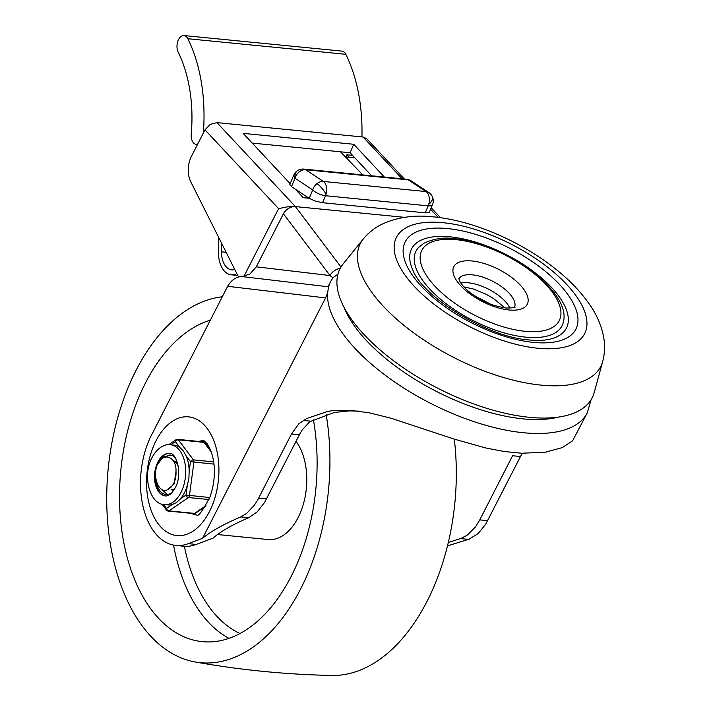 <?xml version="1.0" encoding="UTF-8"?>
<svg xmlns="http://www.w3.org/2000/svg" width="711" height="711" viewBox="0 0 711 711"><rect width="100%" height="100%" fill="white"/><g stroke="black" fill="none" stroke-linecap="round" stroke-linejoin="round"><path stroke-width="1.07" d="M563.485 321.523A81.996 35.817 -152.9 0 1 525.74 337.156A81.996 35.817 -152.9 0 1 440.74 299.411A81.996 35.817 -152.9 0 1 418.646 247.401L423.667 243.393C433.692 238.647 443.948 237.074 454.436 238.683C502.953 242.593 571.155 290.532 563.485 321.523M529.535 417.33A141.631 61.866 27.1 0 0 594.236 392.472L602.715 361.428A135.01 58.977 27.1 0 1 541.035 385.122A135.01 58.977 27.1 0 1 402.719 324.34A135.01 58.977 27.1 0 1 363.33 238.923L343.111 263.968A141.631 61.866 27.1 0 0 384.429 353.571A141.631 61.866 27.1 0 0 529.535 417.33M450.072 236.825A86.964 37.985 -152.9 0 1 550.501 286.4A86.964 37.985 -152.9 0 1 548.874 339.405C543.791 340.498 537.365 340.693 529.588 339.974C487.657 337.627 422.298 296.683 412.691 269.718A86.964 37.985 -152.9 0 1 450.072 236.825M332.935 277.725L330.037 275.557L283.44 213.771L256.289 266.829L249.845 274.073L241.971 276.57C236.256 276.677 231.484 279.921 227.653 286.302L150.51 437.061A69.571 41.878 -84.4 0 0 152.936 530.139L155.549 533.606A69.571 41.878 -84.4 0 0 175.901 545.444A69.571 41.878 -84.4 0 0 188.317 543.648L202.537 538.343L325.576 297.9L327.602 292.896L328.518 287.235A144.12 62.95 -152.9 0 1 330.686 281.512L332.935 277.725L337.938 274.162M328.518 287.235L328.598 285.6L330.686 281.512M283.44 213.771A9.936 6.648 -37 0 1 288.63 208.367A9.936 6.648 -37 0 1 295.412 206.59L404.559 217.344L295.412 206.59L287.217 206.865L278.596 208.634L243.855 276.526M256.289 266.829L330.037 275.557A9.936 6.648 -37 0 1 335.228 270.162A9.936 6.648 -37 0 1 340.187 268.403M487.657 520.674L479.756 519.892L512.587 455.742L520.488 456.524L485.64 524.291L478.165 533.543L469.26 539.107L447.477 545.906M448.312 542.457L460.568 538.591L467.26 535.17L475.383 527.029L479.756 519.901M202.537 538.343C210.829 531.348 223.583 524.211 240.789 516.924L248.743 517.706C232.399 524.691 220.49 531.508 212.998 538.165L196.218 544.43A69.571 41.878 95.6 0 1 183.802 546.226L175.901 545.444M240.798 516.915L246.628 513.422L254.351 505.219L257.755 499.815L291.501 433.95L298.878 423.72L306.672 418.521L327.975 411.349L332.535 410.674L350.212 410.274L369.302 412.833L391.077 418.237L454.089 439.078L485.622 447.939L504.099 451.485L521.661 453.245L545.47 452.169L562.321 447.601L572.622 440.802L587.277 412.815L591.099 399.689M204.093 440.864A37.274 22.432 -84.4 0 0 198.662 441.433M191.455 513.369A37.274 22.432 -84.4 0 0 196.778 515.048C198.28 516.879 202.742 510.747 210.118 496.642C215.993 479.747 216.508 458.017 207.088 443.673L204.155 440.864M522.318 453.271L520.488 456.524M358.913 411.127L349.43 410.896L334.259 412.469L311.107 421.205L308.77 422.787L302.202 429.968L299.891 433.799L264.528 502.544L257.284 511.804L248.743 517.706M278.596 208.634L204.99 129.837L191.419 156.349A19.881 11.963 -84.4 0 0 188.273 169.262A19.881 11.963 -84.4 0 0 190.699 181.661L238.505 276.935M204.99 129.837L210.198 124.416L216.979 122.621L295.412 206.59L340.978 267.007M252.245 143.098L350.096 152.749L353.74 144.28L243.162 133.375L290.168 183.696M404.363 179.003L366.654 138.636L363.108 137.027L216.979 122.621M384.34 177.03L353.74 144.28M295.181 189.064L303.242 197.694L309.125 198.271M371.604 175.777L350.096 152.749M236.852 273.646A25.089 15.109 95.6 0 1 231.235 274.81A25.089 15.109 95.6 0 1 219.743 262.181A25.089 15.109 95.6 0 1 218.464 252.316L218.499 237.083M352.523 155.354L346.852 154.794L345.937 156.98M346.852 154.794L349.279 157.309L354.869 157.86L345.466 156.927M226.134 252.281L221.485 251.818A20.121 12.114 -84.4 0 0 231.724 269.86A20.121 12.114 -84.4 0 0 234.781 269.531M221.485 251.818L221.503 243.064M197.614 144.244A9.936 5.981 95.6 0 1 196.245 144.369A9.936 5.981 95.6 0 1 191.25 134.068A114.355 68.834 -84.4 0 0 178.861 53.556L178.941 53.405A9.936 5.981 95.6 0 1 178.559 39.54A9.936 5.981 95.6 0 1 183.989 35.55A9.936 5.981 95.6 0 1 187.846 38.732A134.237 80.796 95.6 0 1 203.337 133.055M293.901 174.879A9.936 3.617 22.8 0 0 293.759 175.146L289.83 184.487L291.492 186.629L295.021 178.212L312.751 189.917A9.936 3.617 22.8 0 0 318.492 193.703A9.936 3.617 22.8 0 0 325.505 195.729A9.936 5.981 -84.4 0 0 326.029 194.245A9.936 2.533 -128.6 0 0 316.99 183.607A9.936 7.563 123.4 0 0 312.751 189.917L309.214 198.333L315.391 201.106L322.572 202.715L325.505 195.729L428.182 205.852L425.258 212.838L429.24 212.331L432.501 204.67A9.936 3.617 -157.2 0 1 432.35 204.928A9.936 3.617 -157.2 0 1 428.182 205.852A9.936 5.981 95.6 0 0 428.715 204.368A9.936 5.928 -27.3 0 0 432.164 196.263A9.936 9.936 0 0 0 428.804 192.521A9.936 7.563 123.4 0 0 426.067 191.57A9.936 5.981 95.6 0 1 429.204 197.551A9.936 5.981 95.6 0 1 428.715 204.368M307.17 196.983L306.779 198.04M425.258 212.838L322.572 202.715M309.214 198.333L291.492 186.629M362.797 174.906L340.516 151.807M361.935 136.912A134.237 80.796 -84.4 0 0 345.822 54.303A9.936 5.981 -84.4 0 0 341.964 51.121L183.989 35.55M222.276 296.798A183.873 110.676 -84.4 0 0 115.022 428.12A183.873 110.676 -84.4 0 0 142.973 626.942A183.873 110.676 -84.4 0 0 195.107 661.968A183.873 110.676 -84.4 0 0 300.664 588.877A183.873 110.676 -84.4 0 0 326.171 414.531M195.107 661.968C240.345 670.029 285.938 674.526 331.877 675.45A183.873 110.676 -84.4 0 0 427.044 601.337A183.873 110.676 -84.4 0 0 454.302 439.149M210.314 320.181A162.757 97.967 -84.4 0 0 145.444 383.051A162.757 97.967 -84.4 0 0 125.198 549.31A162.757 97.967 -84.4 0 0 203.666 641.775A162.757 97.967 -84.4 0 0 291.208 576.337A162.757 97.967 -84.4 0 0 313.427 419.908M217.468 534.539L268.251 539.542A54.667 32.902 -84.4 0 0 298.096 517.608A54.667 32.902 -84.4 0 0 296.007 441.353M172.151 490.119L174.008 489.923M173.12 460.559L176.47 463.048L178.185 465.794M174.639 488.866L170.969 489.959M177.537 463.03L172.889 460.248M175.981 471.615A14.913 8.976 95.6 0 1 168.978 488.715C160.739 495.949 151.799 479.392 157.184 464.781C163.334 450.978 176.861 456.995 175.981 471.615L174.106 484.075L167.512 489.639M161.957 489.577L167.316 494.518M171.084 455.156L163.414 456.8L157.184 464.781M170.747 444.793L175.359 441.638A2.489 1.662 -37 0 1 176.657 440.287A2.489 1.662 -37 0 1 177.359 439.967A2.489 1.662 -37 0 1 178.354 439.842L204.021 442.366A2.489 1.493 -84.4 0 0 203.328 441.895A2.489 1.493 -84.4 0 0 203.248 441.887A2.489 1.493 -84.4 0 0 203.168 441.878M183.385 450.97L179.687 447.388A30.066 18.095 -84.4 0 0 173.884 445.104L170.427 444.757A30.066 18.095 -84.4 0 1 184.718 462.008A30.066 18.095 -84.4 0 1 180.932 492.545A30.066 18.095 -84.4 0 1 164.525 504.606L167.983 504.943A30.066 18.095 -84.4 0 0 172.106 504.579L176.541 502.544L180.416 498.891A30.066 18.095 -84.4 0 0 184.389 492.892A30.066 18.095 -84.4 0 0 187.286 485.471L188.877 478.476L189.179 471.251A30.066 18.095 -84.4 0 0 186.113 455.92L183.385 450.97M187.286 485.471L186.015 495.06A2.489 1.769 55.6 0 0 186.922 496.722A2.489 1.769 55.6 0 0 187.517 497.193A2.489 1.769 55.6 0 0 188.451 497.522L208.99 499.549M172.106 504.579L166.498 508.409A2.489 1.662 143 0 0 166.356 509.876A2.489 1.662 143 0 0 166.49 510.098A2.489 1.662 143 0 0 166.685 510.294M186.113 455.92L190.45 461.67L213.922 464.123M193.819 513.591A2.489 1.493 -84.4 0 0 193.907 513.609A2.489 2.489 0 0 0 195.552 513.182A2.489 1.769 -124.4 0 1 195.436 513.253A2.489 1.769 -124.4 0 1 194.601 513.404L168.934 510.88A2.489 1.493 95.6 0 1 168.231 511.076A2.489 1.493 95.6 0 1 168.151 511.067M165.601 495.967A21.366 12.86 95.6 0 1 159.202 491.834A21.366 12.86 95.6 0 1 156.242 467.66A21.366 12.86 95.6 0 1 169.787 453.44M155.985 479.09A19.881 11.963 -84.4 0 0 159.815 490.643A19.881 11.963 -84.4 0 0 166.019 494.509A19.881 11.963 -84.4 0 0 171.902 492.705M175.333 457.866A19.881 11.963 -84.4 0 0 169.92 454.942A19.881 11.963 -84.4 0 0 169.849 454.942M455.982 239.643A77.188 33.719 -152.9 0 1 551.887 291.528A77.188 33.719 -152.9 0 1 525.109 331.308A77.188 33.719 -152.9 0 1 429.204 279.432A77.188 33.719 -152.9 0 1 455.982 239.643M537.88 348.248A105.708 46.171 -152.9 0 1 406.541 277.192A105.708 46.171 -152.9 0 1 443.211 222.712A105.708 46.171 -152.9 0 1 574.55 293.759A105.708 46.171 -152.9 0 1 537.88 348.248M533.463 342.391A95.843 41.86 27.1 0 0 566.711 292.985A95.843 41.86 27.1 0 0 447.628 228.569A95.843 41.86 27.1 0 0 414.38 277.965A95.843 41.86 27.1 0 0 533.463 342.391M489.666 303.766A64.603 28.218 27.1 0 0 476.237 296.887M458.808 278.81A31.311 13.678 -152.9 0 1 472.451 274.846A31.311 13.678 -152.9 0 1 503.148 287.839A31.311 13.678 -152.9 0 1 514.524 307.321M472.077 260.981A41.247 18.015 27.1 0 0 457.768 282.249A41.247 18.015 27.1 0 0 509.014 309.969A41.247 18.015 27.1 0 0 523.323 288.71A41.247 18.015 27.1 0 0 472.077 260.981M509.894 308.192A31.311 13.678 27.1 0 0 468.38 282.809A31.311 13.678 27.1 0 0 460.808 283.067M558.411 417.09A134.183 58.613 -152.9 0 1 523.136 418.877A134.183 58.613 -152.9 0 1 344.097 307.419M327.602 292.896A144.12 62.95 27.1 0 0 390.65 379.167A144.12 62.95 27.1 0 0 523.518 432.741A144.12 62.95 27.1 0 0 587.277 412.815M241.971 276.57L328.313 286.791M207.168 428.449A59.635 35.897 -84.4 0 0 156.029 440.793A59.635 35.897 -84.4 0 0 158.295 523.963A59.635 35.897 -84.4 0 0 209.434 511.618A59.635 35.897 -84.4 0 0 207.168 428.449M227.653 286.302L325.576 297.9M196.218 544.43L188.317 543.648M299.402 434.732L291.501 433.95M266.572 498.882L258.671 498.1M468.513 539.373L460.568 538.591M311.107 421.205L303.206 420.423M363.108 137.027L402.106 178.781M430.573 209.256L438.18 217.397M295.021 178.212A9.936 7.323 -119.1 0 1 298.087 170.302A9.936 9.936 0 0 0 293.759 175.146A9.936 3.617 22.8 0 0 295.021 178.212A9.936 7.563 -56.6 0 1 299.269 171.902A9.936 7.563 -56.6 0 1 305.65 169.742L408.336 179.865A9.936 7.563 -56.6 0 1 411.082 180.816A9.936 9.936 0 0 0 406.576 179.225A9.936 5.981 95.6 0 1 408.336 179.865L426.067 191.57L323.381 181.447A9.936 7.563 123.4 0 0 316.99 183.607M326.029 194.245A9.936 5.981 -84.4 0 0 326.518 187.428A9.936 5.981 -84.4 0 0 323.381 181.447L305.65 169.742A9.936 5.981 -84.4 0 0 303.899 169.102A9.936 9.936 0 0 0 298.087 170.302M187.846 38.732L345.822 54.303M173.555 545.106A161.646 97.3 -84.4 0 0 201.56 614.011A161.646 97.3 -84.4 0 0 228.978 638.345M184.362 546.27A154.189 92.812 -84.4 0 0 210.429 608.616A154.189 92.812 -84.4 0 0 239.971 633.51M211.309 452.045L204.021 442.366A2.489 1.662 -37 0 1 204.99 442.864A2.489 2.489 0 0 0 203.248 441.887L177.581 439.354A2.489 2.489 0 0 0 175.928 439.78A2.489 1.769 55.6 0 0 175.617 440.082A2.489 1.769 55.6 0 0 175.359 441.638L179.687 447.388M213.638 461.866L193.445 459.875A2.489 1.662 143 0 0 191.748 460.319A2.489 1.662 143 0 0 190.45 461.67L189.179 471.251M157.913 461.981A21.366 12.86 95.6 0 1 169.574 453.414C176.292 451.876 183.02 474.441 175.11 487.977C171.946 493.55 168.694 496.207 165.379 495.949A21.366 12.86 95.6 0 1 155.22 483.684A21.366 12.86 95.6 0 1 157.913 461.981M209.789 497.54L186.015 495.06L180.416 498.891M177.581 439.354A2.489 1.493 95.6 0 1 177.661 439.371A2.489 1.493 95.6 0 1 178.354 439.842L193.445 459.875A2.489 1.493 95.6 0 1 193.863 460.879A2.489 1.493 95.6 0 1 193.899 462.15L189.464 495.531A2.489 1.493 95.6 0 1 189.108 496.731A2.489 1.493 95.6 0 1 188.451 497.522L168.934 510.88A2.489 1.769 -124.4 0 1 167.405 510.071A2.489 1.769 -124.4 0 1 166.498 508.409L163.539 504.463M161.975 504.108L166.49 510.098A2.489 2.489 0 0 0 168.231 511.076L193.907 513.609A2.489 1.493 -84.4 0 0 194.601 513.404L205.941 505.645M210.74 450.498L204.99 442.864A2.489 1.662 -37 0 1 205.124 443.086M602.715 361.428C604.706 353.829 605.097 346.213 603.897 338.578C601.897 326.731 597.222 315.515 589.89 304.939C580.691 291.51 568.453 278.908 553.194 267.132C519.048 240.549 472.362 220.57 433.914 216.917C414.362 214.651 396.809 217.193 381.283 224.552C374.341 228.044 368.36 232.835 363.33 238.923M514.711 307.205C515.999 307.623 513.075 307.899 505.921 308.041C496.02 306.343 488.244 303.846 482.6 300.531L472.628 294.461C467.163 290.595 463.021 286.48 460.195 282.116L458.791 278.588M504.997 307.934L493.407 298.433L485.942 294.141L472.975 288.879L463.883 286.897M440.509 217.708L431.204 207.745M231.235 274.81L237.758 275.45M196.245 144.369L197.489 144.493M432.501 204.67A9.936 9.936 0 0 0 432.164 196.263M428.804 192.521L411.082 180.816M406.576 179.225L303.899 169.102M170.427 444.757C166.392 443.948 158.286 446.037 152.092 457.413C142.022 475.383 149.674 504.579 164.525 504.606M195.552 513.182L205.506 506.374M168.738 444.695L175.928 439.78"/></g></svg>
